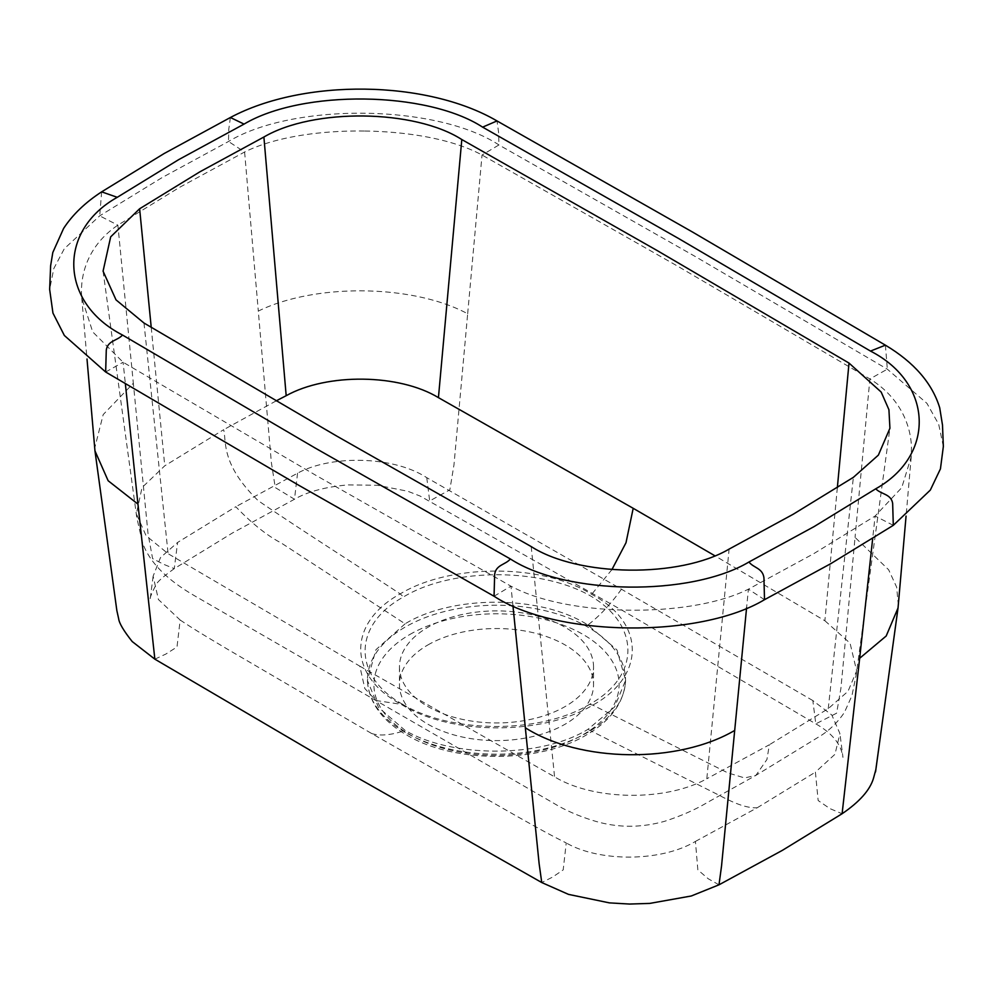 <?xml version="1.0" encoding="UTF-8"?>
<svg xmlns="http://www.w3.org/2000/svg" width="993" height="993" viewBox="0 0 993 993"><rect width="100%" height="100%" fill="white"/><g stroke="black" fill="none" stroke-linecap="round" stroke-linejoin="round"><path stroke-width="0.74" stroke-dasharray="4.96 3.72" d="M405.094 623.815L375.95 649.683L367.385 680.354L378.445 707.364L405.156 730.451C452.026 757.944 540.589 758.416 587.906 729.371L614.593 706.966L625.615 680.317L617.001 649.956L587.844 624.982C540.974 594.832 452.411 594.844 405.094 623.815L281.379 543.084C267.254 535.736 252.048 523.621 235.788 506.728L177.598 542.451L174.259 568.654L163.547 564.272L152.599 558.6L148.044 533.737L133.335 383.248L103.198 414.577L94.67 448.265M154.858 659.166L165.893 654.039L177.002 646.977L180.167 620.042L158.433 599.549L153.121 576.188L160.469 557.607L177.598 542.451M180.167 620.042C196.875 631.126 209.386 638.375 227.658 649.31L371.568 733.467L517.229 816.482C535.959 826.908 548.806 834.319 566.233 842.933L563.192 869.905L552.443 877.167L541.756 882.541M718.994 884.813L708.183 878.731L697.843 869.856L695.435 841.419C661.214 861.986 599.387 862.135 566.233 842.933M695.435 841.419L757.212 807.768C742.106 808.513 724.592 797.826 711.621 791.483L587.906 729.371M898.317 605.358L896.667 587.198L888.648 569.783L855.047 537.412L840.934 688.199L836.615 713.197L815.812 723.872L812.833 700.561L831.836 715.034L839.929 733.579L834.989 754.283L815.402 772.157L818.158 800.532L829.912 808.6L842.101 813.739M812.833 700.561L621.432 589.209L426.767 477.67C393.948 456.197 331.91 454.558 297.565 473.189L235.788 506.728M757.212 807.768L815.402 772.157M426.767 477.67L429.684 500.944L449.841 489.834L453.987 464.761L467.666 313.763C413.026 284.296 315.352 283.055 258.304 311.094L271.35 462.378L275.26 487.575L294.487 499.243L297.565 473.189M427.884 644.953A97.041 56.03 180 0 1 565.116 644.953A97.041 56.03 180 0 1 593.541 684.574A97.041 56.03 180 0 1 565.116 724.195A97.041 56.03 180 0 1 427.884 724.195A97.041 56.03 180 0 1 399.459 684.574A97.041 56.03 180 0 1 427.884 644.953M593.541 666.924A97.041 56.03 180 0 0 565.116 627.303A97.041 56.03 0 0 0 427.884 627.303A97.041 56.03 0 0 0 399.459 666.924A97.041 56.03 0 0 0 427.884 706.544A97.041 56.03 180 0 0 565.116 706.544A97.041 56.03 180 0 0 593.541 666.924L593.541 684.574M402.599 704.285C352.614 676.432 352.354 625.106 403.481 596.942C452.088 567.475 541.011 567.624 590.401 595.862C640.386 625.031 640.646 676.183 589.519 704.36C540.912 733.815 451.989 733.839 402.599 704.285L401.271 704.347C347.215 675.985 347.587 622.71 400.191 593.901C450.189 563.528 542.575 563.23 591.729 594.397C645.785 622.772 645.413 676.407 592.809 705.104C542.811 735.59 450.425 735.515 401.271 704.347L375.937 700.499L364.828 688.534L359.801 666.154L168.115 553.709L146.083 535.711L136.351 513.853L142.049 487.551L164.764 465.804L223.648 429.696C226.665 440.942 220.322 463.756 258.192 500.683C299.663 529.021 360.136 567.413 400.191 593.901L403.481 596.942M364.183 131.014C323.097 130.493 276.724 136.115 244.601 152.003L179.336 187.478L117.882 225.163C90.363 243.707 80.632 270.481 81.525 294.201L81.749 297.912L92.709 331.91L123.107 362.246L315.489 475.101L510.961 586.168C541.843 602.85 587.719 609.652 628.817 610.174C669.903 610.695 716.276 605.072 748.399 589.184L813.664 553.709L875.118 516.025L901.743 487.65L911.239 456.706L911.475 446.987C910.556 423.254 898.789 396.766 869.893 378.941L677.511 266.087L482.039 155.02C451.157 138.337 405.281 131.535 364.183 131.014M943.35 446.465L938.683 424.247L926.928 403.344L887.345 369.185L694.678 256.169L498.945 144.941C436.721 104.166 293.754 102.341 228.489 141.502L162.157 177.561L99.697 215.853L64.309 248.734L53.833 268.482L49.65 289.435M359.801 666.154L554.566 776.824C593.74 800.668 665.856 801.587 706.817 778.76L729.11 549.092M276.104 400.911L223.648 429.696M611.899 569.622L590.401 595.862M589.519 704.36L592.809 705.104L727.683 772.802L744.613 777.941L755.909 775.359L766.944 759.484L769.352 744.762L706.817 778.76M837.347 487.613L824.885 620.749L714.712 555.683M824.885 620.749L850.07 643.179L856.649 670.933L847.997 691.339L828.236 708.654L769.352 744.762M405.281 732.362A129.003 74.487 180 0 1 367.646 683.383A129.003 74.487 180 0 1 405.281 627.03A129.003 74.487 180 0 1 587.719 627.03A129.003 74.487 180 0 1 625.354 683.383A129.003 74.487 180 0 1 587.719 732.362A129.003 74.487 180 0 1 405.281 732.362M409.811 634.515A122.611 70.788 180 0 1 583.189 634.515A122.611 70.788 180 0 1 583.189 734.621A122.611 70.788 180 0 1 409.811 734.621A122.611 70.788 180 0 1 409.811 634.515M371.568 733.467C379.86 736.223 391.056 735.217 405.156 730.451M621.432 589.209C613.724 600.12 601.348 614.903 587.844 624.982M230.388 117.509L228.824 128.879L228.489 141.502L244.601 152.003L258.304 311.094M467.666 313.763L482.039 155.02L498.945 144.941L498.585 132.367L497.009 120.935M101.646 191.848L99.697 215.853L117.882 225.163L133.335 383.248M105.655 372.003L123.107 362.246L125.354 383.72M494.055 596.247L510.961 586.168L512.922 605.556M764.511 599.685L748.399 589.184L746.587 607.853M893.303 525.334L875.118 516.025L872.686 538.479M885.396 345.167L887.345 369.185L869.893 378.941L855.047 537.412M531.193 546.572L554.566 776.824M143.985 323.023L168.115 553.709M151.221 327.342L164.764 465.804M828.236 708.654L853.372 477.348M625.615 680.317L625.354 683.383C622.872 704.087 609.901 721.278 586.404 734.944C539.013 763.543 453.987 763.543 406.596 734.944C383.099 721.278 370.128 704.087 367.646 683.383L367.385 680.354M153.121 576.188L150.03 600.306C149.595 598.456 151.47 593.553 155.628 585.585C156.497 582.568 162.703 576.921 174.259 568.654L232.561 532.918L294.487 499.243C307.545 491.696 325.394 486.918 348.009 484.894L377.477 485.279L407.825 491.262L420.188 496.078L624.287 611.514L815.812 723.872C840.984 738.097 842.076 753.302 842.97 757.386L839.929 733.579M81.749 297.912L87.012 359.131M911.239 456.706L906.063 516.099M399.459 666.924L399.459 684.574M103.073 271.176L136.773 517.514L142.297 542.041C151.73 569.821 180.962 587.819 195.087 596.085L553.759 803.25C565.34 810.338 579.043 816.283 594.869 821.087C617.584 827.889 640.808 827.963 664.528 821.323C681.074 815.948 695.497 809.58 707.798 802.22L755.909 775.359L821.621 735.18C830.62 729.185 838.204 721.601 844.398 712.415L851.92 695.783L856.189 674.806L889.927 428.244"/><path stroke-width="1.49" d="M87.012 359.131L94.968 450.896L108.15 480.749L137.953 504.121L154.858 659.166L132.206 641.552C123.678 630.828 119.16 623.194 118.639 618.639L116.864 610.645L94.968 450.896M154.858 659.166L346.768 771.735L541.756 882.541L539.137 863.761L525.334 727.77C579.974 762.612 677.648 763.865 734.696 730.438L721.526 866.144L718.994 884.813L782.385 850.343L842.101 813.739L859.665 658.285L886.203 635.992L898.032 607.964L906.063 516.099M117.261 197.309L101.646 191.848C85.237 202.51 72.563 214.711 63.614 228.415L52.815 252.47L50.631 265.69L49.65 289.435L52.952 313.093L64.359 335.485L105.655 372.003L298.322 485.018L494.055 596.247C556.279 637.022 699.246 638.847 764.511 599.685L830.843 563.627L893.303 525.334L930.317 490.095L940.445 468.857L943.35 446.465L942.494 425.066L939.726 407.838C932.216 383.248 914.119 362.371 885.396 345.167L692.742 232.163L497.009 120.935L482.623 127.141C427.002 90.946 302.368 89.37 244.055 124.1L178.752 159.6L117.261 197.309C57.097 230.972 59.841 302.927 122.511 335.038L314.905 447.893L510.377 558.972C565.998 595.155 690.631 596.743 748.945 562.013L814.248 526.501L875.739 488.804C935.902 455.129 933.159 383.174 870.489 351.075L678.095 238.221L482.623 127.141M849.015 363.078L881.176 392.061L888.921 409.699L889.927 428.244L878.371 455.117L853.372 477.348L793.109 514.3L729.11 549.092C679.646 578.187 578.373 576.908 531.193 546.572L336.056 435.691L143.985 323.023L116.02 299.874L103.073 271.176L110.682 236.843L139.628 208.766L199.891 171.814L263.89 137.022C313.354 107.914 414.627 109.205 461.807 139.541L656.944 250.422L849.015 363.078L837.347 487.613M714.712 555.683L633.199 508.304L438.434 397.634C399.26 373.79 327.144 372.871 286.183 395.698L276.104 400.911M633.199 508.304L626 542.737L611.899 569.622M125.354 383.72L137.953 504.121M512.922 605.556L525.334 727.77M746.587 607.853L734.696 730.438M872.686 538.479L859.665 658.285M139.628 208.766L151.221 327.342M263.89 137.022L286.183 395.698M461.807 139.541L438.434 397.634M244.055 124.1L230.388 117.509C303.721 78.335 426.642 79.874 497.009 120.935M122.511 335.038C117.422 340.847 107.703 340.388 106.276 350.132L105.655 372.003M510.377 558.972C505.449 564.88 496.028 564.595 494.651 574.364L494.055 596.247M748.945 562.013C753.65 568.033 762.624 567.984 763.94 577.789L764.511 599.685M875.739 488.804C881.052 494.477 891.168 493.769 892.657 503.476L893.303 525.334M870.489 351.075L885.396 345.167M541.756 882.541L568.505 894.383L609.441 902.885L629.624 904.052L649.757 903.407L691.302 895.984L718.994 884.813M842.101 813.739C859.59 801.81 870.054 789.994 873.492 778.264L875.826 769.674L881.449 728.713L875.541 771.921L898.032 607.964M101.646 191.848L164.093 153.555L230.388 117.509"/></g></svg>
